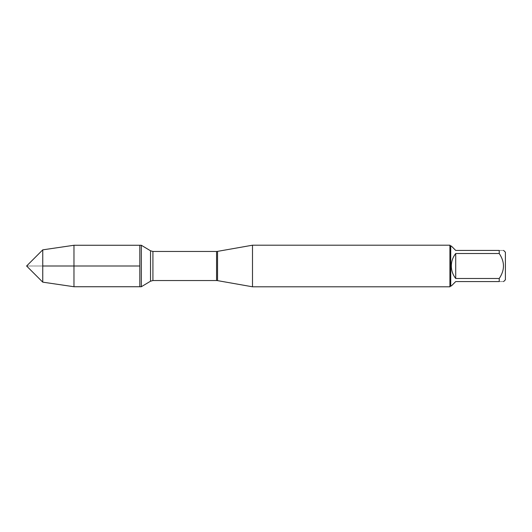 <?xml version="1.0" encoding="UTF-8"?>
<svg xmlns="http://www.w3.org/2000/svg" width="532" height="532" viewBox="0 0 532 532"><rect width="100%" height="100%" fill="white"/><g stroke="black" fill="none" stroke-linecap="round" stroke-linejoin="round"><path stroke-width="0.4" stroke-dasharray="2.66 2" d="M141.326 245.265L141.326 286.735M139.823 266L139.823 245.265L139.823 266M252.494 286.795L252.494 245.205M449.912 245.205L449.912 286.795M505.4 279.785L505.4 252.215M451.329 285.963L455.711 281.574L499.222 281.574C504.861 281.574 504.861 281.574 499.222 281.574L499.222 278.489C504.861 270.17 504.861 261.844 499.222 253.511L499.222 250.426C504.861 250.426 504.861 250.426 499.222 250.426L455.711 250.426L451.329 246.037M455.711 278.489C449.919 270.163 449.919 261.837 455.711 253.511L455.711 278.489L499.222 278.489M455.711 253.511L499.222 253.511M450.744 246.037L450.744 285.963M73.968 245.265L73.968 286.735M42.753 282.153L42.753 249.847M42.753 266L26.6 266L42.753 266M217.548 280.63L217.548 251.37M216.564 251.456L216.564 280.544M152.917 280.544L152.917 251.456M150.529 250.791L150.529 281.209"/><path stroke-width="0.8" d="M141.326 286.735L141.326 245.265L139.823 245.265L139.823 286.735L139.823 245.265L73.968 245.265L73.968 286.735L141.326 286.735L150.529 281.209L150.529 250.791L141.326 245.265M252.494 266L252.494 286.795L449.912 286.795L449.912 245.205L252.494 245.205L252.494 266M503.611 250.426L505.4 252.215L505.4 279.785L503.611 281.574M455.711 281.574L451.329 285.963L450.744 285.963L450.744 246.037L451.329 246.037L455.711 250.426L499.222 250.426C504.861 250.426 504.861 250.426 499.222 250.426L499.222 253.511C504.861 261.844 504.861 270.17 499.222 278.489L499.222 281.574C504.861 281.574 504.861 281.574 499.222 281.574L455.711 281.574M455.711 253.511C452.838 257.182 451.375 261.345 451.329 266C451.375 270.655 452.838 274.818 455.711 278.489L455.711 253.511L499.222 253.511M455.711 278.489L499.222 278.489M42.753 282.153L26.6 266L42.753 249.847L42.753 282.153L73.968 286.735M139.823 266L42.753 266L139.823 266M217.548 280.63L216.564 280.544L216.564 251.456L217.548 251.37L217.548 280.63L252.494 286.795M216.564 251.456L152.917 251.456L152.917 280.544L150.529 281.209M217.548 251.37L252.494 245.205M216.564 280.544L152.917 280.544M152.917 251.456L150.529 250.791M450.744 246.037L449.912 245.205M450.744 285.963L449.912 286.795M42.753 249.847L73.968 245.265"/></g></svg>
